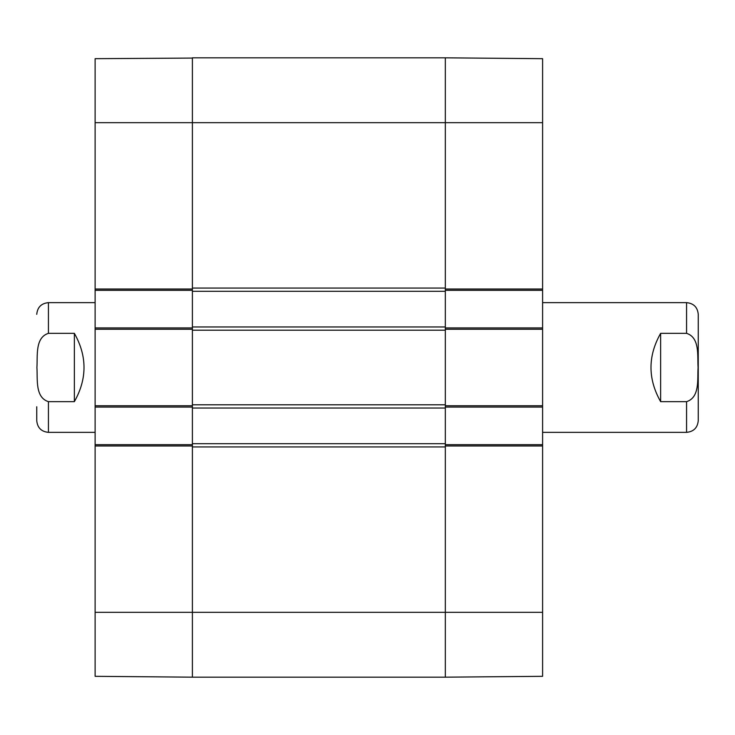 <?xml version="1.0" encoding="UTF-8"?>
<svg xmlns="http://www.w3.org/2000/svg" width="735" height="735" viewBox="0 0 735 735"><rect width="100%" height="100%" fill="white"/><g stroke="black" fill="none" stroke-linecap="round" stroke-linejoin="round"><path stroke-width="1.1" d="M192.395 676.926L192.395 446.944L445.327 446.944L445.327 677.174L445.327 612.319L542.605 612.319L542.605 444.675L445.327 444.675L445.327 445.97L445.327 443.701L192.395 443.701L192.395 445.97L192.395 444.675L95.118 444.675L95.118 676.071M192.395 443.701L192.395 408.035L445.327 408.035L445.327 405.766L445.327 407.061L542.605 407.061L542.605 327.939L445.327 327.939L445.327 329.234L445.327 326.965L192.395 326.965L192.395 329.234L192.395 327.939L95.118 327.939L95.118 407.061L192.395 407.061L192.395 405.766L192.395 408.035M192.395 404.792L192.395 330.208L445.327 330.208L445.327 404.792L192.395 404.792M192.395 326.965L192.395 291.299L445.327 291.299L445.327 289.03L445.327 290.325L542.605 290.325L542.605 58.929M95.118 327.939L95.118 290.325L192.395 290.325L192.395 289.03L192.395 291.299M192.395 58.074L95.118 58.681L95.118 289.03L192.395 289.03L192.395 122.681L445.327 122.681L445.327 288.056L192.395 288.056L192.395 57.826L445.327 57.826L445.327 122.681L445.327 57.826L542.605 58.681M445.327 291.299L445.327 326.965M445.327 408.035L445.327 443.701M95.118 445.97L192.395 445.97L192.395 677.174L445.327 677.174L542.605 676.319L542.605 612.319M36.75 406.758L36.75 420.677C37.439 427.77 41.335 431.665 48.427 432.355L95.118 432.355M74.364 401.659L48.427 401.659C34.903 397.414 37.724 378.892 36.915 367.5C37.724 356.108 34.903 337.585 48.427 333.341L74.364 333.341L74.364 401.659C87.226 378.883 87.226 356.117 74.364 333.341M48.427 333.341L48.427 302.645L95.118 302.645M542.605 432.355L686.573 432.355C693.665 431.665 697.561 427.77 698.25 420.677L698.25 314.323C697.561 307.23 693.665 303.334 686.573 302.645L542.605 302.645M660.636 333.341L686.573 333.341C700.097 337.585 697.276 356.108 698.085 367.5C697.276 378.892 700.097 397.414 686.573 401.659L660.636 401.659L660.636 333.341C647.774 356.117 647.774 378.883 660.636 401.659M95.118 444.675L95.118 407.061M95.118 289.03L95.118 290.325M95.118 122.681L192.395 122.681L192.395 57.826M95.118 405.766L192.395 405.766L192.395 329.234L95.118 329.234M192.395 677.174L95.118 676.319M542.605 290.325L542.605 327.939M542.605 407.061L542.605 444.675M542.605 445.97L445.327 445.97L445.327 612.319L95.118 612.319M542.605 329.234L445.327 329.234L445.327 405.766L542.605 405.766M542.605 122.681L445.327 122.681L445.327 289.03L542.605 289.03M48.427 401.659L48.427 432.355M686.573 432.355L686.573 401.659M686.573 333.341L686.573 302.645M48.427 302.645C41.335 303.334 37.439 307.23 36.75 314.323"/></g></svg>
